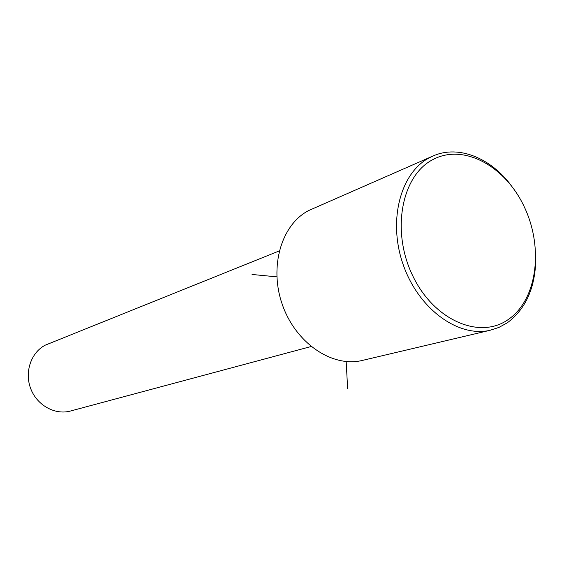 <?xml version="1.0" encoding="UTF-8"?>
<svg xmlns="http://www.w3.org/2000/svg" width="564" height="564" viewBox="0 0 564 564"><rect width="100%" height="100%" fill="white"/><g stroke="black" fill="none" stroke-linecap="round" stroke-linejoin="round"><path stroke-width="0.85" d="M279.222 250.938L45.261 345.154C31.062 352.486 24.351 372 30.667 388.533C36.836 405.121 54.68 415.153 70.084 411.128L70.881 410.909M432.412 156.263L308.684 210.541C281.358 224.578 268.873 266.998 282.458 304.941C295.755 342.99 331.836 367.467 361.609 360.6L363.265 360.213M432.764 159.654C401.547 175.665 390.986 230.986 412.601 275.514C433.765 320.31 479.576 339.859 508.157 319.598C537.076 299.97 543.823 248.379 524.541 207.432C505.675 166.253 463.671 142.96 432.764 159.654M511.195 185.471C490.567 157.864 458.645 144.863 433.476 155.798L429.401 157.751C400.299 172.831 387.672 221.053 403.281 264.932C418.58 308.931 458.179 337.674 489.89 330.335L498.921 327.43L507.255 322.841C525.592 309.213 535.109 288.141 535.8 259.623M346.176 361.552L347.643 388.765M276.839 276.853L252.03 274.464M70.084 411.128L311.06 346.529M361.609 360.6L489.89 330.335"/></g></svg>
